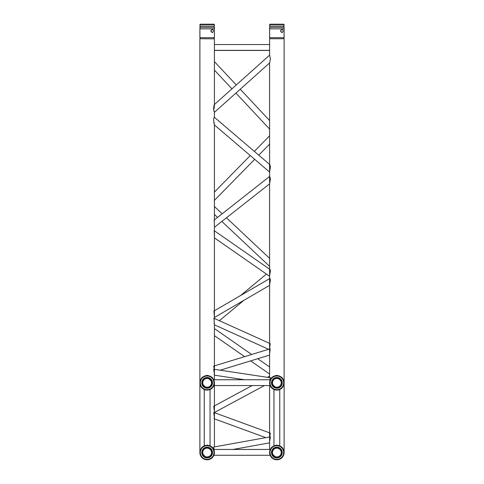 <?xml version="1.0" encoding="UTF-8"?>
<svg xmlns="http://www.w3.org/2000/svg" width="484" height="484" viewBox="0 0 484 484"><rect width="100%" height="100%" fill="white"/><g stroke="black" fill="none" stroke-linecap="round" stroke-linejoin="round"><path stroke-width="0.73" d="M199.886 38.829L199.886 382.535L202.009 377.399L207.146 375.269L212.282 377.399L214.406 382.711M284.114 382.675L281.99 377.399L276.854 375.269L271.718 377.399L269.594 382.614M269.8 379.746L270.411 377.786L213.65 369.195L214.406 373.636M214.364 372.874L214.176 374.513M214.406 214.46L217.546 217.413M214.406 227.081L214.164 220.075L269.721 176.357L270.411 178.911L269.594 183.817M269.594 441.541L270.435 436.798L213.517 447.083L214.255 449.454M214.049 418.418L214.382 417.498L213.746 412.429L270.417 433.144L269.642 436.937M214.309 369.298L213.662 366.116L270.223 348.807L269.594 354.034M214.406 316.82L213.922 311.055L269.933 278.439L270.411 279.952L269.594 285.016M214.406 316.354L214.176 316.034M252.152 385.56L213.753 406.251L214.406 411.606M269.594 129.059L235.914 93.085M231.945 88.844L214.406 70.113M269.594 348.68L270.211 343.634L213.928 318.236L214.406 324.189M214.218 322.622L214.176 323.566M269.594 55.255L270.411 58.776L269.606 62.956L214.406 112.324C213.583 110.709 213.468 108.313 214.067 105.149C214.46 104.284 214.436 105.609 214.001 109.13M269.594 275.862L270.411 270.768C270.139 269.304 269.866 269.043 269.606 269.975M269.951 269.431L214.188 230.65L214.406 237.735M269.594 171.995L270.411 167.119C270.139 165.129 269.866 164.324 269.606 164.711M214.406 117.576C213.583 117.328 213.468 119.306 214.067 123.523C214.46 125.61 214.436 125.072 214.001 121.889M272.885 384.732L274.718 386.68M274.924 386.789L272.94 384.841M272.788 388.852L272.262 388.458M279.964 379.722A4.398 4.398 0 0 0 273.744 379.722A4.398 4.398 0 0 0 273.744 385.942A4.398 4.398 0 0 0 279.964 385.942A4.398 4.398 0 0 0 279.964 379.722A4.398 4.398 0 0 0 273.744 379.722A4.398 4.398 0 0 0 273.744 385.942A4.398 4.398 0 0 0 279.964 385.942A4.398 4.398 0 0 0 279.964 379.722C281.24 381.501 281.24 381.501 279.964 379.722C281.24 381.501 281.24 381.501 279.964 379.722L278.669 378.821L280.188 379.958M280.889 376.794L283.079 379.087M273.303 386.383A5.028 5.028 0 0 0 280.405 386.383A5.028 5.028 0 0 0 280.405 379.281A5.028 5.028 0 0 0 273.303 379.281A5.028 5.028 0 0 0 273.303 386.383M273.055 386.631A5.372 5.372 0 0 0 280.653 386.631A5.372 5.372 0 0 0 280.653 379.032A5.372 5.372 0 0 0 273.055 379.032A5.372 5.372 0 0 0 273.055 386.631M272.026 387.66A6.824 6.824 0 0 0 281.682 387.66A6.824 6.824 0 0 0 281.682 378.004A6.824 6.824 0 0 0 272.026 378.004A6.824 6.824 0 0 0 272.026 387.66M271.718 387.968A7.26 7.26 0 0 0 281.99 387.968A7.26 7.26 0 0 0 281.99 377.695A7.26 7.26 0 0 0 271.718 377.695A7.26 7.26 0 0 0 271.718 387.968M203.177 454.44L205.137 456.454L203.232 454.549M202.203 457.858L203.086 458.56M208.961 448.529L210.256 449.43C211.532 451.209 211.532 451.209 210.256 449.43L208.84 448.474M210.891 446.315L211.224 446.532M210.268 449.412A4.417 4.417 0 0 0 204.024 449.412A4.417 4.417 0 0 0 204.024 455.662A4.417 4.417 0 0 0 210.268 455.662A4.417 4.417 0 0 0 210.268 449.412A4.398 4.398 0 0 0 204.036 449.43A4.398 4.398 0 0 0 204.036 455.65A4.398 4.398 0 0 0 210.256 455.65A4.398 4.398 0 0 0 210.256 449.43A4.398 4.398 0 0 0 204.036 449.43A4.398 4.398 0 0 0 204.036 455.65A4.398 4.398 0 0 0 210.256 455.65A4.398 4.398 0 0 0 210.256 449.43L211.151 450.719M203.595 456.091A5.028 5.028 0 0 0 210.697 456.091A5.028 5.028 0 0 0 210.697 448.989A5.028 5.028 0 0 0 203.595 448.989A5.028 5.028 0 0 0 203.595 456.091M203.347 456.339A5.372 5.372 0 0 0 210.945 456.339A5.372 5.372 0 0 0 210.945 448.741A5.372 5.372 0 0 0 203.347 448.741A5.372 5.372 0 0 0 203.347 456.339M202.318 457.368A6.824 6.824 0 0 0 211.974 457.368A6.824 6.824 0 0 0 211.974 447.712A6.824 6.824 0 0 0 202.318 447.712A6.824 6.824 0 0 0 202.318 457.368M202.009 457.67A7.26 7.26 0 0 0 212.282 457.67A7.26 7.26 0 0 0 212.282 447.404A7.26 7.26 0 0 0 202.009 447.404A7.26 7.26 0 0 0 202.009 457.67M272.885 454.44L274.718 456.388M274.924 456.497L272.94 454.549M271.911 457.858L271.718 457.67A7.26 7.26 0 0 0 281.99 457.67A7.26 7.26 0 0 0 281.99 447.404L282.045 447.464M278.669 448.529L279.964 449.43C281.24 451.209 281.24 451.209 279.964 449.43C281.24 451.209 281.24 451.209 279.964 449.43L278.548 448.474M280.593 446.315L281.494 446.956M279.976 449.412A4.417 4.417 0 0 0 273.732 449.412A4.417 4.417 0 0 0 273.732 455.662A4.417 4.417 0 0 0 279.976 455.662A4.417 4.417 0 0 0 279.976 449.412A4.398 4.398 0 0 0 273.744 449.43A4.398 4.398 0 0 0 273.744 455.65A4.398 4.398 0 0 0 279.964 455.65A4.398 4.398 0 0 0 279.964 449.43A4.398 4.398 0 0 0 273.744 449.43A4.398 4.398 0 0 0 273.744 455.65A4.398 4.398 0 0 0 279.964 455.65A4.398 4.398 0 0 0 279.964 449.43L280.188 449.666M273.303 456.091A5.028 5.028 0 0 0 280.405 456.091A5.028 5.028 0 0 0 280.405 448.989A5.028 5.028 0 0 0 273.303 448.989A5.028 5.028 0 0 0 273.303 456.091M273.055 456.339A5.372 5.372 0 0 0 280.653 456.339A5.372 5.372 0 0 0 280.653 448.741A5.372 5.372 0 0 0 273.055 448.741A5.372 5.372 0 0 0 273.055 456.339M272.026 457.368A6.824 6.824 0 0 0 281.682 457.368A6.824 6.824 0 0 0 281.682 447.712A6.824 6.824 0 0 0 272.026 447.712A6.824 6.824 0 0 0 272.026 457.368M281.99 447.404A7.26 7.26 0 0 0 271.718 447.404A7.26 7.26 0 0 0 271.718 457.67M284.114 452.425L281.99 447.168L276.854 445.044L271.718 447.168L269.594 452.425M276.854 38.829C267.483 38.829 267.483 38.829 276.854 38.829C286.226 38.829 286.226 38.829 276.854 38.829M207.146 38.829C197.774 38.829 197.774 38.829 207.146 38.829C216.517 38.829 216.517 38.829 207.146 38.829M214.406 452.425L212.282 447.168L207.146 445.044L202.009 447.168L199.886 452.31L199.886 382.681M203.177 384.732L205.137 386.746L203.232 384.841M202.306 388.241L202.009 387.968A7.26 7.26 0 0 0 212.282 387.968A7.26 7.26 0 0 0 212.282 377.695A7.26 7.26 0 0 0 202.009 377.695A7.26 7.26 0 0 0 202.009 387.968M210.256 379.722A4.398 4.398 0 0 0 204.036 379.722A4.398 4.398 0 0 0 204.036 385.942A4.398 4.398 0 0 0 210.256 385.942A4.398 4.398 0 0 0 210.256 379.722A4.398 4.398 0 0 0 204.036 379.722A4.398 4.398 0 0 0 204.036 385.942A4.398 4.398 0 0 0 210.256 385.942A4.398 4.398 0 0 0 210.256 379.722C211.532 381.501 211.532 381.501 210.256 379.722L208.961 378.821L211.151 381.011M210.891 376.606L211.206 376.812M211.308 376.879L213.371 379.087M203.595 386.383A5.028 5.028 0 0 0 210.697 386.383A5.028 5.028 0 0 0 210.697 379.281A5.028 5.028 0 0 0 203.595 379.281A5.028 5.028 0 0 0 203.595 386.383M203.347 386.631A5.372 5.372 0 0 0 210.945 386.631A5.372 5.372 0 0 0 210.945 379.032A5.372 5.372 0 0 0 203.347 379.032A5.372 5.372 0 0 0 203.347 386.631M202.318 387.66A6.824 6.824 0 0 0 211.974 387.66A6.824 6.824 0 0 0 211.974 378.004A6.824 6.824 0 0 0 202.318 378.004A6.824 6.824 0 0 0 202.318 387.66M284.114 28.955L284.06 37.77M269.649 37.77L269.594 28.955M269.649 24.744L269.824 25.561M214.406 24.642L199.886 24.642L200.322 24.206L211.974 24.2L213.97 24.206L214.406 24.642L214.297 26.148L200.001 26.148L200.001 27.352L214.297 27.352L214.406 28.852L214.406 37.673L199.886 37.673L200.497 38.732L213.795 38.829L214.351 37.77M199.94 37.77L199.886 28.955M199.94 24.744L200.116 25.561M280.805 31.835L280.805 30.056M281.99 32.706L280.593 30.946L281.99 29.185C283.424 30.365 283.424 31.539 281.99 32.706L281.96 32.706M284.114 37.673L269.594 37.673L269.594 28.852L281.99 28.846L284.114 28.852L284.114 37.673L283.503 38.732L270.205 38.732L269.594 37.673M284.114 24.642L283.678 24.206L270.03 24.206L269.594 24.642L269.703 26.148L283.999 26.148L284.114 24.642L269.594 24.642M211.097 31.835L211.097 30.056M212.282 32.706L210.891 30.946L212.282 29.185C213.716 30.365 213.716 31.539 212.282 32.706L212.252 32.706M199.886 37.673L199.886 28.852L214.406 28.852M199.886 24.642L200.001 26.148M273.732 385.954A4.417 4.417 0 0 0 279.976 385.954A4.417 4.417 0 0 0 279.976 379.71A4.417 4.417 0 0 0 273.732 379.71A4.417 4.417 0 0 0 273.732 385.954M204.024 385.954A4.417 4.417 0 0 0 210.268 385.954A4.417 4.417 0 0 0 210.268 379.71A4.417 4.417 0 0 0 204.024 379.71A4.417 4.417 0 0 0 204.024 385.954M283.999 26.245L283.969 27.449M269.739 27.449L269.703 26.245M214.297 26.245L214.261 27.449M200.031 27.449L200.001 26.245M283.999 26.148L283.999 27.352L269.703 27.352L269.703 26.148M213.874 385.56L270.126 385.56M213.849 379.746L270.151 379.746M269.594 50.445L214.406 50.445M269.594 44.54L214.406 44.54M269.594 50.348L214.406 50.348M279.758 445.649L279.758 389.487M273.95 445.649L273.95 389.487M210.05 445.649L210.05 389.487M204.242 445.649L204.242 389.487M214.406 375.185L244.547 379.746M214.406 200.394L254.681 159.327M258.758 155.17L269.594 144.117M214.406 192.1L250.252 155.546M254.33 151.389L269.594 135.822M269.594 258.353L226.445 217.8M222.162 213.783L214.406 206.493M269.594 266.327L221.829 221.436M213.874 455.269L270.126 455.269M213.825 449.454L270.175 449.454M269.594 183.853L214.406 227.274M233.058 449.454L269.594 442.854M265.789 437.639L214.406 418.854M269.594 355.075L220.208 370.187M269.594 366.957L257.73 358.704M251.668 354.488L214.406 328.569M269.594 374.029L250.67 360.87M244.601 356.647L214.406 335.648M269.594 285.36L214.406 317.498M214.406 412.495L264.391 385.56M267.41 377.332L269.594 376.159M269.594 120.558L240.245 89.213M236.277 84.972L214.406 61.613M214.406 324.825L268.632 349.297M269.618 55.152L214.321 104.611M214.406 237.88L269.594 276.255M219.361 320.692L243.851 300.352M240.512 295.573L266.424 274.053M214.406 220.619L214.406 124.939L269.594 172.062M214.339 117.243L269.751 164.554M283.176 386.401L281.289 388.579M280.188 389.281L278.838 389.814M276.624 390.086L275.741 390.007M274.519 389.705L273.242 389.13M271.56 387.799L270.586 386.492M269.776 384.453L269.63 382.106M270.979 378.561L271.572 377.847M272.553 376.982L273.799 376.243M275.033 375.802L276.909 375.572M278.258 375.705L279.698 376.147M283.945 381.253L284.029 383.957M202.881 446.665L203.764 446.115M205.113 445.57L206.698 445.292M208.156 445.347L210.147 445.927M211.405 446.659L212.597 447.742M213.444 448.928L214.134 450.574M214.339 451.554L213.069 456.745M212.67 457.253L212.282 457.67M282.716 456.823L281.204 458.354M279.952 459.104L278.433 459.625M275.947 459.746L274.924 459.54M273.563 459.014L272.22 458.13M270.604 456.237L270.096 455.196M269.679 453.647L269.624 451.881M270.387 449.243L270.925 448.353M271.875 447.252L273.164 446.284M275.493 445.407L276.34 445.298M277.55 445.31L278.869 445.564M282.42 447.875L283.237 449.079M283.757 450.277L284.108 452.286L284.114 446.393L284.114 38.829M283.999 453.841L283.491 455.48M269.594 385.56L269.594 435.497M269.594 435.751L269.594 449.454M269.594 38.829L269.594 55.176M269.594 62.968L269.594 377.665M214.406 38.829L214.406 105.306M214.406 111.544L214.406 117.303M214.406 226.421L214.406 231.509M214.406 232.145L214.406 319.089M214.406 323.748L214.406 379.746M214.406 382.535L214.406 446.926M213.45 386.438L211.496 388.646M210.244 389.396L208.725 389.916M206.238 390.037L205.216 389.832M203.855 389.305L202.512 388.422M200.896 386.528L200.358 385.415M199.946 383.764L199.946 381.9M200.896 379.135L201.465 378.306M202.445 377.296L203.734 376.425M205.034 375.886L207.049 375.572M208.501 375.699L210.038 376.171M214.261 381.386L214.303 384.048M283.503 38.732L284.114 37.776M270.205 38.732L269.594 37.776M284.114 24.744L283.884 25.561M283.999 27.449L283.884 28.036M269.703 27.449L269.824 28.036M200.497 38.732L199.886 37.776M214.406 24.744L214.176 25.561M214.297 27.449L214.176 28.036M200.001 27.449L200.116 28.036M283.999 27.352L284.114 28.852M269.703 27.352L269.594 28.852M213.795 38.732L214.406 37.673M214.297 27.352L214.297 26.148M200.001 27.352L199.886 28.852"/></g></svg>
